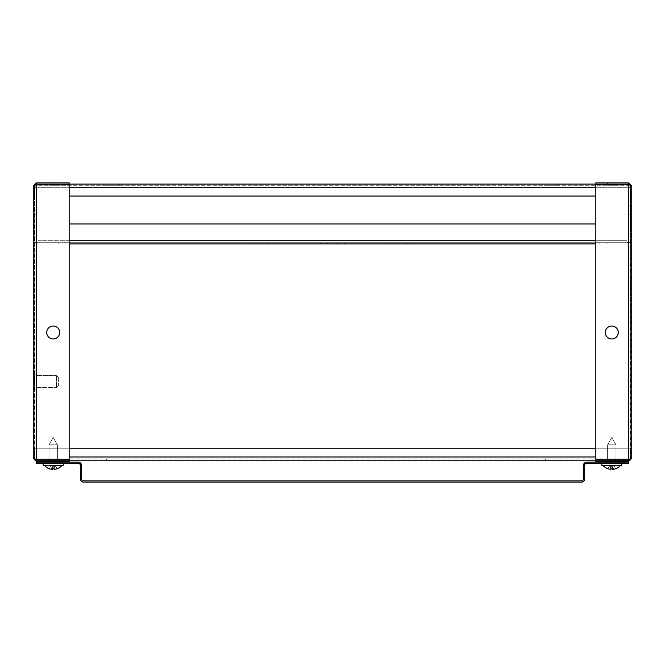 <?xml version="1.0" encoding="UTF-8"?>
<svg xmlns="http://www.w3.org/2000/svg" width="665" height="665" viewBox="0 0 665 665"><rect width="100%" height="100%" fill="white"/><g stroke="black" fill="none" stroke-linecap="round" stroke-linejoin="round"><path stroke-width="0.5" stroke-dasharray="3.33 2.49" d="M631.75 211.005L630.553 211.005L630.553 209.01L630.553 211.005L630.553 209.01L630.553 211.005L631.75 211.005L631.75 209.01L630.553 209.01L631.75 209.01L631.75 211.005M611.8 182.875L607.611 182.875L611.8 182.875M611.8 184.072L607.611 184.072L611.8 184.072M618.284 332.5A6.484 6.484 0 0 0 611.8 326.016A6.484 6.484 0 0 0 605.316 332.5A6.484 6.484 0 0 1 611.8 326.016A6.484 6.484 0 0 1 618.284 332.5A6.484 6.484 0 0 0 611.8 326.016A6.484 6.484 0 0 0 605.316 332.5A6.484 6.484 0 0 0 611.8 338.984A6.484 6.484 0 0 0 618.284 332.5A6.484 6.484 0 0 1 611.8 338.984A6.484 6.484 0 0 1 605.316 332.5A6.484 6.484 0 0 0 611.8 338.984A6.484 6.484 0 0 0 618.284 332.5M614.294 460.18L609.306 460.18L614.294 460.18L609.306 460.18L614.294 460.18L609.306 460.18L614.294 460.18L614.294 461.377L609.306 461.377L614.294 461.377L609.306 461.377L614.294 461.377L609.306 461.377L614.294 461.377L614.294 460.18L614.294 461.377M609.306 460.18L609.306 461.377M630.245 459.241L630.553 186.067L630.553 458.185L631.75 458.185L631.75 186.067L628.558 182.875L595.84 182.875L595.84 184.072L628.558 184.072L628.558 182.875M628.558 460.18L630.553 458.185L628.558 459.831L630.553 458.185L631.75 458.185L628.558 461.377L628.558 460.18L595.84 460.18L595.84 461.377L628.558 461.377M595.84 184.421L595.84 459.831L595.84 184.421L628.558 184.421L595.84 184.421L595.84 459.831L628.558 459.831L595.84 459.831L628.558 459.831L628.558 184.421L595.84 184.421M629.763 184.479L630.553 186.067L628.558 184.421L630.553 186.067L631.75 186.067L630.553 186.067L628.558 184.072M631.75 458.185L628.558 459.831L628.558 184.421L631.75 186.067M628.957 205.817L630.154 205.817L630.154 214.197L630.154 205.817L628.957 205.817L628.957 214.197L630.154 214.197L628.957 214.197L628.957 205.817M34.846 205.817L36.043 205.817L36.043 214.197L36.043 205.817L34.846 205.817L34.846 214.197L36.043 214.197L34.846 214.197L34.846 205.817M327.513 243.922L267.663 243.922L327.513 243.922L327.513 242.725L267.663 242.725L327.513 242.725L327.513 243.922M257.688 243.922L197.838 243.922L257.688 243.922L257.688 242.725L197.838 242.725L257.688 242.725L257.688 243.922M187.863 243.922L128.013 243.922L187.863 243.922L187.863 242.725L128.013 242.725L187.863 242.725L187.863 243.922M118.038 243.922L58.188 243.922L118.038 243.922L118.038 242.725L58.188 242.725L118.038 242.725L118.038 243.922M606.812 243.922L546.962 243.922L606.812 243.922L606.812 242.725L546.962 242.725L606.812 242.725L606.812 243.922M536.988 243.922L477.138 243.922L536.988 243.922L536.988 242.725L477.138 242.725L536.988 242.725L536.988 243.922M467.163 243.922L407.312 243.922L467.163 243.922L467.163 242.725L407.312 242.725L467.163 242.725L467.163 243.922M397.338 243.922L337.488 243.922L397.338 243.922L397.338 242.725L337.488 242.725L397.338 242.725L397.338 243.922M69.16 243.922L38.038 243.922A3.192 3.192 0 0 1 34.846 240.73L34.846 186.067L34.846 240.73A3.192 3.192 0 0 0 38.038 243.922L626.962 243.922L626.962 240.73L626.962 242.725A1.995 1.995 0 0 0 628.957 240.73A1.995 1.995 0 0 1 626.962 242.725L38.038 242.725L38.038 240.73L38.038 242.725A1.995 1.995 0 0 1 36.043 240.73L36.043 186.067L36.043 240.73A1.995 1.995 0 0 0 38.038 242.725L626.962 242.725L626.962 240.73L626.962 242.725L38.038 242.725L626.962 242.725L626.962 243.922A3.192 3.192 0 0 0 630.154 240.73L630.154 186.067L630.154 240.73A3.192 3.192 0 0 1 626.962 243.922A3.192 3.192 0 0 0 630.154 240.73L630.154 186.067L628.957 186.067L628.957 240.73A1.995 1.995 0 0 1 626.962 242.725A1.995 1.995 0 0 0 628.957 240.73L628.957 186.067L630.154 186.067L630.154 240.73A3.192 3.192 0 0 1 626.962 243.922L595.84 243.922M34.846 186.067L36.043 186.067L36.043 240.73L36.043 186.067L34.846 186.067L34.846 240.73L34.846 186.067L36.043 186.067L34.846 186.067M69.16 223.972L38.038 223.972L38.038 243.922A3.192 3.192 0 0 1 34.846 240.73A3.192 3.192 0 0 0 38.038 243.922L626.962 243.922L38.038 243.922L38.038 223.972L38.038 242.725A1.995 1.995 0 0 1 36.043 240.73A1.995 1.995 0 0 0 38.038 242.725L38.038 223.972L595.84 223.972M69.16 240.73L38.038 240.73L38.038 223.972L38.038 240.73L626.962 240.73L626.962 243.922L626.962 223.972L38.038 223.972L626.962 223.972L626.962 240.73L626.962 223.972L626.962 240.73L626.962 223.972L626.962 240.73L626.962 223.972L626.962 240.73L595.84 240.73M36.043 205.817L36.043 214.197L36.043 205.817M630.154 214.197L630.154 205.817L630.154 214.197M337.488 243.922L344.47 243.922L337.488 243.922L337.488 242.725L344.47 242.725L337.488 242.725L337.488 243.922M407.312 243.922L414.295 243.922L407.312 243.922L407.312 242.725L414.295 242.725L407.312 242.725L407.312 243.922M477.138 243.922L484.12 243.922L477.138 243.922L477.138 242.725L484.12 242.725L477.138 242.725L477.138 243.922M546.962 243.922L553.945 243.922L546.962 243.922L546.962 242.725L553.945 242.725L546.962 242.725L546.962 243.922M58.188 243.922L65.17 243.922L58.188 243.922L58.188 242.725L65.17 242.725L58.188 242.725L58.188 243.922M128.013 243.922L134.995 243.922L128.013 243.922L128.013 242.725L134.995 242.725L128.013 242.725L128.013 243.922M197.838 243.922L204.82 243.922L197.838 243.922L197.838 242.725L204.82 242.725L197.838 242.725L197.838 243.922M267.663 243.922L274.645 243.922L267.663 243.922L267.663 242.725L274.645 242.725L267.663 242.725L267.663 243.922M630.154 186.067L628.957 186.067L630.154 186.067M344.47 242.725L390.355 242.725L344.47 242.725L344.47 243.922L344.47 242.725M414.295 242.725L460.18 242.725L414.295 242.725L414.295 243.922L414.295 242.725M484.12 242.725L530.005 242.725L484.12 242.725L484.12 243.922L484.12 242.725M553.945 242.725L599.83 242.725L553.945 242.725L553.945 243.922L553.945 242.725M111.055 242.725L65.17 242.725L111.055 242.725L111.055 243.922L111.055 242.725M180.88 242.725L134.995 242.725L180.88 242.725L180.88 243.922L180.88 242.725M250.705 242.725L204.82 242.725L250.705 242.725L250.705 243.922L250.705 242.725M320.53 242.725L274.645 242.725L320.53 242.725L320.53 243.922L320.53 242.725M38.038 223.972L626.962 223.972L38.038 223.972M33.25 209.01L34.447 209.01L34.447 211.005L34.447 209.01L34.447 211.005L34.447 209.01L33.25 209.01L33.25 211.005L34.447 211.005L33.25 211.005L33.25 209.01M49.011 184.072L49.011 182.875L57.39 182.875L49.011 182.875L57.39 182.875L49.011 182.875L49.011 184.072L57.39 184.072L57.39 182.875L57.39 184.072L49.011 184.072L57.39 184.072L49.011 184.072L49.011 185.269L57.39 185.269L49.011 185.269L57.39 185.269L49.011 185.269L49.011 184.072L57.39 184.072L57.39 185.269L57.39 184.072L49.011 184.072M59.684 332.5A6.484 6.484 0 0 0 53.2 326.016A6.484 6.484 0 0 0 46.716 332.5A6.484 6.484 0 0 1 53.2 326.016A6.484 6.484 0 0 1 59.684 332.5A6.484 6.484 0 0 0 53.2 326.016A6.484 6.484 0 0 0 46.716 332.5A6.484 6.484 0 0 0 53.2 338.984A6.484 6.484 0 0 0 59.684 332.5A6.484 6.484 0 0 1 53.2 338.984A6.484 6.484 0 0 1 46.716 332.5A6.484 6.484 0 0 0 53.2 338.984A6.484 6.484 0 0 0 59.684 332.5M34.447 382.575L33.25 382.575L33.25 380.579L33.25 382.575L33.25 380.579L33.25 382.575L34.447 382.575L34.447 380.579L33.25 380.579L34.447 380.579L34.447 382.575M55.694 460.18L50.706 460.18L55.694 460.18L50.706 460.18L55.694 460.18L50.706 460.18L55.694 460.18L55.694 461.377L50.706 461.377L55.694 461.377L50.706 461.377L55.694 461.377L50.706 461.377L55.694 461.377L55.694 460.18L55.694 461.377M50.706 460.18L50.706 461.377M595.84 184.072L34.447 184.072L69.16 184.072L36.442 184.072L34.447 186.067L36.442 184.421L34.447 186.067L33.25 186.067L33.25 458.185L34.447 458.185L34.447 186.067L34.755 459.241M34.447 458.185L33.25 458.185L36.442 461.377L36.442 460.18L34.447 458.185L36.442 459.831L69.16 459.831L69.16 184.421L69.16 459.831L69.16 184.421L36.442 184.421L69.16 184.421L36.442 184.421L36.442 459.831L69.16 459.831L36.442 459.831L34.447 458.185M36.442 461.377L69.16 461.377L69.16 460.18L34.447 460.18L595.84 460.18M36.442 460.18L69.16 460.18M35.237 184.479L34.447 186.067L33.25 186.067L36.442 184.421L36.442 459.831L33.25 458.185M36.442 184.072L36.442 182.875L33.25 186.067M69.16 184.072L69.16 182.875L36.442 182.875M36.442 376.324L36.442 387.562L36.442 376.324M56.392 376.324L56.392 387.562L56.392 376.324M58.387 378.069L58.387 385.567L58.387 378.069M34.447 375.01L34.447 389.058L34.447 375.01M36.442 375.01L36.442 389.058L36.442 375.01M36.442 376.972L36.442 387.562L36.442 376.972M56.392 376.972L56.392 387.562L56.392 376.972M58.387 378.51L58.387 385.567L58.387 378.51M34.447 375.825L34.447 389.058L34.447 375.825M36.442 375.825L36.442 389.058L36.442 375.825M615.99 184.072L615.99 185.269L607.611 185.269L615.99 185.269L607.611 185.269L615.99 185.269L615.99 184.072L607.611 184.072L607.611 185.269L607.611 184.072L615.99 184.072L607.611 184.072L615.99 184.072L615.99 182.875L615.99 184.072M558.434 184.072L558.434 185.269L545.466 185.269L558.434 185.269L545.466 185.269L558.434 185.269L558.434 184.072L545.466 184.072L545.466 185.269L545.466 184.072L558.434 184.072M119.534 184.072L119.534 185.269L106.566 185.269L119.534 185.269L106.566 185.269L119.534 185.269L119.534 184.072L106.566 184.072L106.566 185.269L106.566 184.072L119.534 184.072M595.84 196.042L34.447 196.042L34.447 185.269L630.553 185.269L34.447 185.269L630.553 185.269L630.553 184.072L630.553 187.264L630.553 184.072L34.447 184.072L34.447 187.264L34.447 184.072L630.553 184.072L630.553 196.042L630.553 185.269L34.447 185.269L34.447 184.072L34.447 196.042L69.16 196.042M34.447 196.042L630.553 196.042L34.447 196.042L34.447 184.072L34.447 196.042L34.447 187.264L34.447 196.042L630.553 196.042L34.447 196.042M595.84 187.264L630.553 187.264L630.553 184.072L630.553 196.042L630.553 187.264L630.553 196.042L630.553 187.264L69.16 187.264M607.611 460.18L607.611 458.983L615.99 458.983L607.611 458.983L615.99 458.983L607.611 458.983L607.611 460.18L615.99 460.18L615.99 458.983L615.99 460.18L607.611 460.18M49.011 460.18L49.011 458.983L57.39 458.983L49.011 458.983L57.39 458.983L49.011 458.983L49.011 460.18L57.39 460.18L57.39 458.983L57.39 460.18L49.011 460.18M106.566 460.18L106.566 458.983L119.534 458.983L106.566 458.983L119.534 458.983L106.566 458.983L106.566 460.18L119.534 460.18L119.534 458.983L119.534 460.18L106.566 460.18M545.466 460.18L545.466 458.983L558.434 458.983L545.466 458.983L558.434 458.983L545.466 458.983L545.466 460.18L558.434 460.18L558.434 458.983L558.434 460.18L545.466 460.18M69.16 448.21L630.553 448.21L630.553 458.983L34.447 458.983L630.553 458.983L34.447 458.983L34.447 460.18L34.447 456.988L34.447 460.18L630.553 460.18L630.553 456.988L630.553 460.18L34.447 460.18L34.447 448.21L34.447 458.983L630.553 458.983L630.553 460.18L630.553 448.21L595.84 448.21M630.553 448.21L34.447 448.21L630.553 448.21L630.553 460.18L630.553 448.21L630.553 456.988L630.553 448.21L34.447 448.21L630.553 448.21M69.16 456.988L34.447 456.988L34.447 460.18L34.447 448.21L34.447 456.988L34.447 448.21L34.447 456.988L595.84 456.988M618.284 463.372L605.316 463.372L618.284 463.372L605.316 463.372L618.284 463.372L605.316 463.372L618.284 463.372L618.284 462.175L605.316 462.175L618.284 462.175L605.316 462.175L618.284 462.175L605.316 462.175L618.284 462.175L618.284 463.372L618.284 462.175M605.316 463.372L605.316 462.175M59.684 463.372L46.716 463.372L59.684 463.372L46.716 463.372L59.684 463.372L46.716 463.372L59.684 463.372L59.684 462.175L46.716 462.175L59.684 462.175L46.716 462.175L59.684 462.175L46.716 462.175L59.684 462.175L59.684 463.372L59.684 462.175M46.716 463.372L46.716 462.175M80.332 478.933L80.332 465.367A1.995 1.995 0 0 0 78.337 463.372L36.642 463.372L36.642 462.175L78.337 462.175A3.192 3.192 0 0 1 81.529 465.367L81.529 478.933A1.995 1.995 0 0 0 83.524 480.928L581.476 480.928A1.995 1.995 0 0 0 583.471 478.933L583.471 465.367A3.192 3.192 0 0 1 586.663 462.175L628.359 462.175L628.359 463.372L586.663 463.372A1.995 1.995 0 0 0 584.668 465.367L584.668 478.933A3.192 3.192 0 0 1 581.476 482.125L83.524 482.125A3.192 3.192 0 0 1 80.332 478.933M615.99 461.377L615.99 444.819L607.611 444.819L611.8 437.437L615.99 444.819L611.8 437.437L607.611 444.819L611.8 437.437L615.99 444.819L607.611 444.819L607.611 463.372L615.99 463.372L607.611 463.372L615.99 463.372L607.611 463.372L615.99 463.372L607.611 463.372L607.611 444.819L615.99 444.819L615.99 463.372L615.99 444.819L607.611 444.819L615.99 444.819L607.611 444.819L607.611 461.377M601.825 465.567L601.825 463.372L621.775 463.372L601.825 463.372L621.775 463.372L601.825 463.372L601.825 465.567L621.775 465.567L601.825 465.567L621.775 465.567L601.825 465.567L621.775 465.567L621.775 463.372L601.825 463.372L621.775 463.372L621.775 465.567M611.8 465.567L603.147 465.567L611.8 465.567M610.994 468.692L611.409 465.708L609.838 465.708L611.409 465.708L610.994 468.692A11.205 9.177 180 0 0 611.8 468.717A11.205 9.177 180 0 1 610.994 468.692A11.205 9.177 180 0 0 611.8 468.717A11.205 9.177 180 0 0 612.606 468.692A11.205 9.177 180 0 1 611.8 468.717A11.205 9.177 180 0 1 610.994 468.692A11.205 9.177 180 0 0 611.8 468.717A11.205 9.177 180 0 0 612.606 468.692L612.698 469.299L613.454 469.299A11.546 11.438 180 0 0 615.856 468.692A11.546 11.438 180 0 1 613.454 469.299L612.698 469.299L612.191 465.708L612.606 468.692A11.205 9.177 180 0 1 611.8 468.717A11.205 9.177 180 0 0 612.606 468.692L612.698 469.299L613.454 469.299A11.546 11.438 180 0 0 615.856 468.692L615.856 468.692A11.546 11.438 180 0 1 613.454 469.299L612.698 469.299L612.191 465.708L612.698 469.299L612.191 465.708L612.698 469.299L613.454 469.299L612.947 465.708L613.762 465.708L615.856 468.692A11.571 11.571 0 0 0 620.453 465.567A11.571 11.571 0 0 1 615.873 468.717L613.762 465.708L611.409 465.708L610.994 468.692L611.409 465.708L613.762 465.708L615.856 468.692L613.762 465.708L612.191 465.708L612.606 468.692L612.191 465.708L612.606 468.692L612.191 465.708L611.409 465.708L610.902 469.299L610.146 469.299A11.546 11.438 180 0 1 607.744 468.692A11.546 11.438 180 0 0 610.146 469.299L610.902 469.299L611.409 465.708L610.994 468.692L611.409 465.708L609.838 465.708L607.744 468.692A11.546 11.438 180 0 0 610.146 469.299A11.546 11.438 180 0 1 607.744 468.692L609.838 465.708L613.762 465.708L615.856 468.692L613.762 465.708L612.191 465.708L612.606 468.692L612.191 465.708L611.409 465.708L610.994 468.692L611.409 465.708L609.838 465.708L607.744 468.692L609.838 465.708L611.409 465.708L610.902 469.299L610.146 469.299L610.902 469.299L611.409 465.708L612.947 465.708L613.454 469.299M57.39 461.377L57.39 444.819L49.011 444.819L53.2 437.437L57.39 444.819L53.2 437.437L49.011 444.819L53.2 437.437L57.39 444.819L49.011 444.819L49.011 463.372L57.39 463.372L49.011 463.372L57.39 463.372L49.011 463.372L57.39 463.372L49.011 463.372L49.011 444.819L57.39 444.819L57.39 463.372L57.39 444.819L49.011 444.819L57.39 444.819L49.011 444.819L49.011 461.377M43.225 465.567L43.225 463.372L63.175 463.372L43.225 463.372L63.175 463.372L43.225 463.372L43.225 465.567L63.175 465.567L43.225 465.567L63.175 465.567L43.225 465.567L63.175 465.567L63.175 463.372L43.225 463.372L63.175 463.372L63.175 465.567M53.2 465.567L44.547 465.567L53.2 465.567M52.394 468.692L52.809 465.708L52.302 469.299L52.809 465.708L51.238 465.708L53.591 465.708L51.238 465.708L52.809 465.708L52.302 469.299L51.546 469.299L52.302 469.299L52.809 465.708L52.394 468.692A11.205 9.177 180 0 0 53.2 468.717A11.205 9.177 180 0 1 52.394 468.692A11.205 9.177 180 0 0 53.2 468.717A11.205 9.177 180 0 0 54.006 468.692A11.205 9.177 180 0 1 53.2 468.717A11.205 9.177 180 0 1 52.394 468.692A11.205 9.177 180 0 0 53.2 468.717A11.205 9.177 180 0 0 54.006 468.692A11.205 9.177 180 0 1 53.2 468.717A11.205 9.177 180 0 0 54.006 468.692L54.098 469.299L54.854 469.299A11.546 11.438 180 0 0 57.257 468.692A11.546 11.438 180 0 1 54.854 469.299L54.098 469.299L53.591 465.708L54.098 469.299L54.854 469.299A11.546 11.438 180 0 0 57.257 468.692L57.257 468.692A11.546 11.438 180 0 1 54.854 469.299L54.098 469.299L53.591 465.708L54.098 469.299L53.591 465.708L54.006 468.692L53.591 465.708L52.809 465.708L52.394 468.692L52.809 465.708L55.162 465.708L57.257 468.692A11.571 11.571 0 0 0 61.853 465.567A11.571 11.571 0 0 1 57.273 468.717L55.162 465.708L53.591 465.708L54.006 468.692L53.591 465.708L52.809 465.708L52.302 469.299L51.546 469.299A11.546 11.438 180 0 1 49.144 468.692A11.546 11.438 180 0 0 51.546 469.299L52.302 469.299L52.809 465.708L51.238 465.708L49.144 468.692A11.546 11.438 180 0 0 51.546 469.299A11.546 11.438 180 0 1 49.144 468.692L51.238 465.708L55.162 465.708L57.257 468.692L55.162 465.708L53.591 465.708L54.006 468.692M51.238 465.708L49.144 468.692L51.238 465.708M607.611 462.175L607.611 463.372M615.99 462.175L615.99 463.372M609.838 465.708L607.744 468.692L609.838 465.708M49.011 462.175L49.011 463.372M57.39 462.175L57.39 463.372M54.854 469.299L54.347 465.708L54.854 469.299L54.347 465.708L54.854 469.299L54.347 465.708L53.591 465.708L55.162 465.708L54.347 465.708L54.854 469.299L54.098 469.299M55.162 465.708L57.257 468.692L55.162 465.708M628.558 184.421L628.558 459.831M599.83 242.725L599.83 243.922L599.83 242.725M530.005 242.725L530.005 243.922L530.005 242.725M460.18 242.725L460.18 243.922L460.18 242.725M390.355 242.725L390.355 243.922L390.355 242.725M65.17 242.725L65.17 243.922L65.17 242.725M134.995 242.725L134.995 243.922L134.995 242.725M204.82 242.725L204.82 243.922L204.82 242.725M274.645 242.725L274.645 243.922L274.645 242.725M38.038 240.73L626.962 240.73L38.038 240.73M36.442 459.831L36.442 184.421M630.553 187.264L34.447 187.264L630.553 187.264M34.447 456.988L630.553 456.988L34.447 456.988M610.146 469.299L610.653 465.708L610.146 469.299M51.546 469.299L52.053 465.708L51.546 469.299M607.611 184.072L607.611 182.875L607.611 184.072M36.442 387.562L56.392 387.562L58.387 385.567L56.392 387.562L36.442 387.562M34.447 389.058L36.442 389.058L34.447 389.058M34.447 374.096L36.442 374.096L34.447 374.096M58.387 377.587L56.392 375.592L36.442 375.592L56.392 375.592L58.387 377.587M603.147 465.567A11.571 11.571 0 0 0 607.727 468.717A11.571 11.571 0 0 1 603.147 465.567M44.547 465.567A11.571 11.571 0 0 0 49.127 468.717A11.571 11.571 0 0 1 44.547 465.567"/><path stroke-width="1" d="M618.284 332.5A6.484 6.484 0 0 0 611.8 326.016A6.484 6.484 0 0 0 605.316 332.5A6.484 6.484 0 0 0 611.8 338.984A6.484 6.484 0 0 0 618.284 332.5M35.237 184.479L36.442 184.072L36.442 182.875L69.16 182.875L69.16 184.072L628.558 184.072L628.558 182.875L631.75 186.067L631.75 458.185L628.558 461.377L628.558 460.18L630.245 459.241M628.558 461.377L595.84 461.377L595.84 460.18L69.16 460.18L69.16 461.377L36.442 461.377L36.442 460.18L69.16 460.18M628.558 460.18L595.84 460.18M631.75 186.067L628.866 184.421L595.84 184.421L595.84 459.831L628.558 459.831L631.75 458.185M628.558 184.072L629.763 184.479M595.84 184.072L595.84 182.875L628.558 182.875M595.84 243.922L69.16 243.922M595.84 223.972L69.16 223.972M59.684 332.5A6.484 6.484 0 0 0 53.2 326.016A6.484 6.484 0 0 0 46.716 332.5A6.484 6.484 0 0 0 53.2 338.984A6.484 6.484 0 0 0 59.684 332.5M36.442 461.377L33.25 458.185L33.25 186.067L36.442 182.875M34.755 459.241L36.442 460.18M33.25 458.185L36.442 459.831L69.16 459.831L69.16 184.421L36.134 184.421L33.25 186.067M69.16 184.072L36.442 184.072M69.16 196.042L595.84 196.042M595.84 448.21L69.16 448.21M80.332 465.367L80.332 478.933A3.192 3.192 0 0 0 83.524 482.125L581.476 482.125A3.192 3.192 0 0 0 584.668 478.933L584.668 465.367A1.995 1.995 0 0 1 586.663 463.372L628.359 463.372L628.359 462.175L586.663 462.175A3.192 3.192 0 0 0 583.471 465.367L583.471 478.933A1.995 1.995 0 0 1 581.476 480.928L83.524 480.928A1.995 1.995 0 0 1 81.529 478.933L81.529 465.367A3.192 3.192 0 0 0 78.337 462.175L36.642 462.175L36.642 463.372L78.337 463.372A1.995 1.995 0 0 1 80.332 465.367M610.994 468.692L610.902 469.299L610.994 468.692L610.902 469.299L610.146 469.299A11.546 11.438 180 0 1 607.744 468.692A11.546 11.438 180 0 0 610.146 469.299L610.902 469.299L610.994 468.692A11.205 9.177 180 0 0 611.8 468.717A11.205 9.177 180 0 0 612.606 468.692L612.698 469.299L612.606 468.692L612.698 469.299L612.606 468.692L612.698 469.299L613.454 469.299A11.546 11.438 180 0 0 615.856 468.692A11.546 11.438 180 0 1 613.454 469.299M52.302 469.299L52.394 468.692L52.302 469.299L52.394 468.692L52.302 469.299L51.546 469.299A11.546 11.438 180 0 1 49.144 468.692A11.546 11.438 180 0 0 51.546 469.299L52.302 469.299L52.394 468.692L52.302 469.299M54.006 468.692L54.098 469.299L54.006 468.692L54.098 469.299L54.854 469.299L54.098 469.299L54.006 468.692A11.205 9.177 180 0 1 53.2 468.717A11.205 9.177 180 0 1 52.394 468.692M607.611 461.377L607.611 462.175M615.99 461.377L615.99 462.175M601.825 463.372L601.825 465.567L621.775 465.567L621.775 463.372M607.744 468.692L607.744 468.692A11.571 11.571 0 0 1 603.147 465.567M615.856 468.692L615.856 468.692A11.571 11.571 0 0 0 620.453 465.567M49.011 461.377L49.011 462.175M57.39 461.377L57.39 462.175M43.225 463.372L43.225 465.567L63.175 465.567L63.175 463.372M49.144 468.692L49.144 468.692A11.571 11.571 0 0 1 44.547 465.567M57.257 468.692A11.546 11.438 180 0 1 54.854 469.299A11.546 11.438 180 0 0 57.257 468.692L57.257 468.692A11.571 11.571 0 0 0 61.853 465.567M628.558 184.421L628.558 459.831M595.84 240.73L69.16 240.73M36.442 459.831L36.442 184.421M69.16 187.264L595.84 187.264M595.84 456.988L69.16 456.988"/></g></svg>
